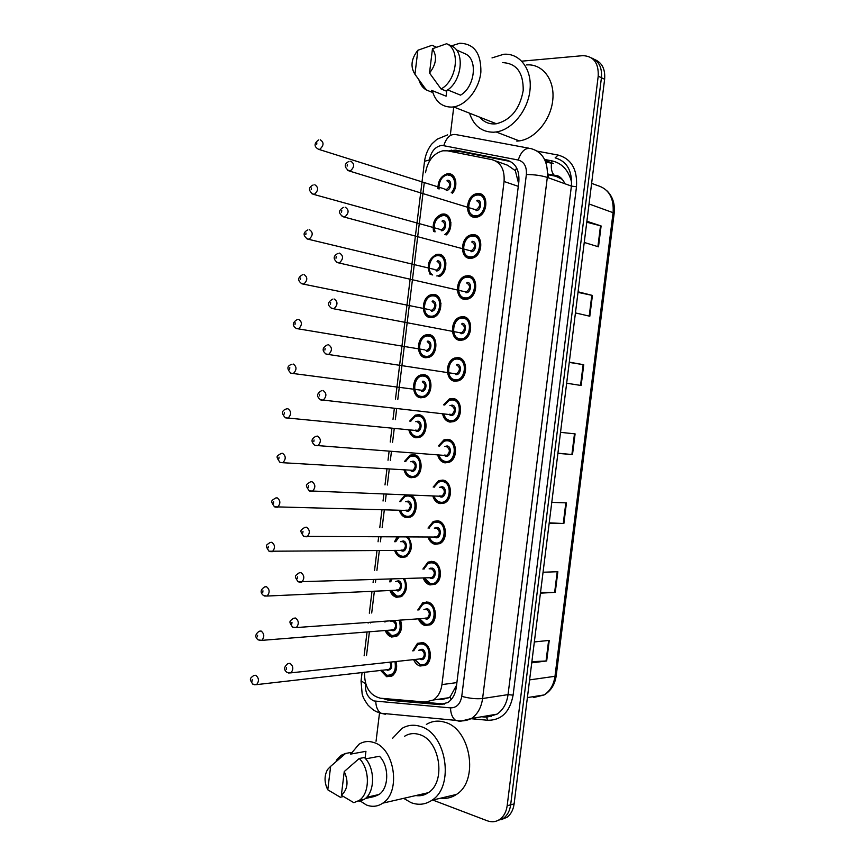 <?xml version="1.0" encoding="UTF-8"?>
<svg xmlns="http://www.w3.org/2000/svg" width="865" height="865" viewBox="0 0 865 865"><rect width="100%" height="100%" fill="white"/><g stroke="black" fill="none" stroke-linecap="round" stroke-linejoin="round"><path stroke-width="1.3" d="M473.068 234.653C483.74 234.166 483.124 255.813 472.387 258.094L470.149 258.365C459.456 258.624 460.331 236.999 471.09 234.88L473.068 234.653M468.019 275.697C478.399 275.47 478.183 296.49 467.76 299.041L465.1 299.377C454.687 299.377 455.163 278.379 465.619 275.989L468.019 275.697M462.97 316.687C473.079 316.72 473.231 337.145 463.121 339.945L460.061 340.334C449.919 340.086 450.027 319.672 460.169 317.033L462.97 316.687M457.931 357.613C467.781 357.894 468.257 377.767 458.472 380.784L455.033 381.238C445.151 380.741 444.924 360.889 454.741 358.024L457.931 357.613M443.572 404.863L449.346 398.96L452.903 398.495C462.494 399.014 463.272 418.357 453.801 421.579L450.005 422.088C446.135 421.32 443.648 418.552 442.545 413.784M438.36 445.983L443.972 439.842L447.875 439.323C457.239 440.069 458.288 458.926 449.13 462.321L444.978 462.872C441.312 462.072 438.869 459.412 437.668 454.914M433.181 487.06L438.62 480.659L442.858 480.097C451.995 481.059 453.282 499.462 444.437 503.008L439.971 503.614C436.479 502.781 434.1 500.23 432.814 495.969M428.013 528.082L433.3 521.411L437.852 520.806C446.772 521.984 448.275 539.965 439.734 543.663L434.954 544.301C431.646 543.436 429.321 540.993 427.98 536.97M422.888 569.073L428.002 562.109L432.846 561.471C441.561 562.856 443.269 580.447 435.019 584.253L429.959 584.935C426.813 584.037 424.553 581.691 423.169 577.885M417.784 609.998L422.736 602.743L427.851 602.083C436.371 603.662 438.252 620.897 430.294 624.811L424.964 625.514C421.979 624.595 419.785 622.335 418.357 618.735M412.713 650.88L417.492 643.322L422.855 642.63C431.203 644.403 433.235 661.314 425.548 665.315L419.979 666.028C417.146 665.099 415.005 662.925 413.567 659.519M478.129 193.555C489.093 192.798 488.044 215.104 477.015 217.083L475.209 217.299C464.213 217.829 465.521 195.544 476.583 193.728L478.129 193.555M433.57 231.463C432.089 222.986 434.803 217.234 441.723 214.196L443.334 214.012C451.584 213.504 453.736 228.911 446.221 234.934M430.132 274.4C426.348 265.555 428.435 258.916 436.393 254.483L438.404 254.256C447.67 253.899 448.503 272.453 439.388 276.573M433.473 294.446C443.377 294.349 443.194 314.828 433.257 317.314L430.64 317.628C420.704 317.52 421.125 297.063 431.094 294.727L433.473 294.446M428.553 334.582C438.209 334.723 438.36 354.661 428.705 357.364L425.721 357.732C416.033 357.386 416.13 337.469 425.807 334.917L428.553 334.582M423.645 374.664C433.062 375.042 433.506 394.462 424.142 397.37L420.812 397.792C411.362 397.208 411.156 377.81 420.541 375.042L423.645 374.664M409.686 421.082L415.297 415.124L418.736 414.692C427.926 415.297 428.64 434.241 419.568 437.322L415.914 437.787C412.281 437.03 409.924 434.371 408.831 429.829M404.615 461.326L410.086 455.141L413.838 454.666C422.812 455.487 423.774 473.988 414.995 477.231L411.016 477.74C407.566 476.939 405.253 474.388 404.074 470.073M410.691 495.169C418.217 498.229 418.011 514.037 410.399 517.086L406.128 517.638C402.841 516.805 400.582 514.351 399.338 510.264M408.237 536.981C413.07 544.874 412.248 551.513 405.793 556.898L401.241 557.482C398.116 556.617 395.911 554.26 394.613 550.378M404.561 578.577C407.902 586.232 406.777 592.265 401.176 596.666L396.365 597.272C393.391 596.385 391.239 594.114 389.91 590.438M400.441 620.054C402.722 627.222 401.425 632.672 396.548 636.391L391.499 637.008C388.666 636.11 386.568 633.904 385.206 630.423M396.073 661.422C397.554 668.007 396.17 672.884 391.921 676.062L386.633 676.7L380.524 670.343M437.917 188.613C437.95 180.893 440.999 175.973 447.064 173.854L448.275 173.724C455.823 173.087 458.677 186.235 452.46 193.187M462.472 338.647L463.348 339.35M364.489 672.192C364.392 686.81 369.701 695.482 380.416 698.217L425.223 702.045L433.3 700.012C438.047 696.822 440.923 691.676 441.939 684.604L504.068 181.488C504.803 169.572 500.803 162.296 492.055 159.668L447.464 150.824L442.826 150.791C433.462 153.429 427.688 160.749 425.504 172.751M518.632 183.639L515.324 170.643L507.55 165.215L495.667 160.955M437.993 699.32L441.55 699.623L448.989 697.698L450.287 696.649L456.569 685.242M424.272 182.764L397.803 399.392M396.678 408.68L395.337 419.622M394.256 428.456L392.569 442.242M391.445 451.508L390.353 460.396M389.272 469.219L387.347 485.027M386.212 494.283L385.379 501.105M384.309 509.918L382.125 527.747M381 536.992L380.416 541.771M379.335 550.572L376.913 570.413M375.788 579.647L375.453 582.372M374.372 591.163L371.701 613.015M370.577 622.238L370.49 622.93M369.42 631.71L366.511 655.562M399.576 501.538L405.209 494.975M394.559 541.706L397.121 536.981M389.574 581.821L390.58 579.096M384.611 621.892L384.774 621.2M521.822 61.166L582.923 55.652C593.66 56.182 598.753 63.015 598.212 76.152L507.171 805.726L510.653 804.818C509.831 810.754 507.474 815.219 503.614 818.204L497.44 820.701L503.614 818.204C507.474 815.219 509.831 810.754 510.653 804.818L601.435 77.72L510.653 804.818L514.113 803.92C513.291 809.835 510.945 814.279 507.085 817.263L500.932 819.76M591.584 57.955C598.926 61.058 602.213 67.643 601.435 77.72C602.213 67.643 598.926 61.058 591.584 57.955M594.796 59.577C602.126 62.669 605.403 69.232 604.624 79.277L514.113 803.92M540.549 592.33L555.265 592.33L540.441 593.174M543.058 572.241L557.849 571.711L555.265 592.33M531.889 661.671L546.68 660.968L531.737 662.839M534.343 641.949L549.253 640.392L546.68 660.968M569.3 362.143L583.745 364.727L581.15 385.487L566.662 383.217M578.08 291.797L592.417 295.43L589.811 316.233L575.441 312.914M586.892 221.278L601.11 225.96L598.504 246.817L584.243 242.449M549.221 522.838L563.872 523.541L549.167 523.347M551.784 502.37L566.456 502.868L563.872 523.541M557.925 453.184L572.5 454.59L557.903 453.368M560.531 432.338L575.095 433.884L572.5 454.59M586.773 222.208L601.11 225.96M578.015 292.381L592.417 295.43M569.267 362.403L583.745 364.727M382.795 698.423L388.234 700.185L439.593 704.607L447.756 702.564C452.46 699.396 455.314 694.314 456.309 687.34L518.849 181.834C519.584 170.016 515.572 162.793 506.814 160.176L455.682 150.132L448.092 150.953M452.698 151.862L459.293 151.407L510.48 161.496M376.048 741.262L379.53 712.868M450.438 134.064L453.768 106.871M507.171 805.726C506.339 811.684 503.992 816.16 500.111 819.155C496.207 821.923 491.947 822.464 487.309 820.798L432.792 800.049M444.491 704.088L388.839 698.931M492.012 57.912L503.69 54.279C519.714 52.83 532.137 69.124 530.029 89.722C528.137 110.298 512.231 129.793 496.142 131.967L493.677 132.215C481.783 132.172 473.728 125.814 469.511 113.164M451.4 45.888L459.78 43.25C474.117 43.639 481.145 53.219 480.875 71.99C479.318 88.89 466.505 105.054 453.595 106.903L451.876 107.087C441.972 107.163 435.43 101.681 432.262 90.63M502.338 62.615C516.481 63.167 523.433 72.455 523.206 90.49C519.897 108.882 510.956 119.965 496.402 123.76L494.704 123.922C488.682 124.138 483.73 121.911 479.837 117.24M447.605 89.874L460.526 95.139C474.766 87.203 478.15 59.663 465.575 53.987L456.266 49.824M432.468 48.732C437.301 56.268 436.317 64.356 429.516 72.995L432.468 48.732L446.61 43.737C460.775 49.381 456.947 80.596 441.074 88.976L445.951 90.955C461.802 82.629 465.619 51.565 451.465 45.91L446.61 43.737M429.516 72.995L441.074 88.976M446.805 90.425L446.102 96.177L431.678 90.392L431.473 92.047L426.24 89.906C422.747 87.884 420.304 84.554 418.92 79.915M526.644 64.918C542.528 63.599 554.865 79.623 552.8 99.756C550.951 119.867 535.219 138.854 519.26 140.898L516.816 141.114M414.951 74.282C410.237 66.81 411.221 58.809 417.871 50.246L414.951 74.282L426.24 89.906M426.575 90.09L425.083 88.144M417.871 50.246L432.046 45.272L436.36 47.175M392.526 738.364L401.749 728.557C407.556 725.021 413.794 724.319 420.466 726.449C446.318 733.196 454.893 786.22 431.927 800.255C425.439 804.601 418.487 805.412 411.08 802.655L403.641 798.352M426.391 724.405C432.154 720.934 438.35 720.231 444.978 722.297C470.668 728.838 479.242 780.619 456.471 794.427C451.638 797.703 446.405 798.946 440.761 798.157M350.725 754.096L358.975 744.257C363.657 741.316 368.685 740.764 374.048 742.592C394.645 748.387 401.155 791.886 382.817 803.142C377.691 806.602 372.22 807.218 366.403 804.98L359.321 800.428M404.561 736.256C409.188 733.412 414.151 732.85 419.471 734.58C439.853 740.051 446.405 781.755 428.305 792.686C424.456 795.292 420.282 796.254 415.805 795.562M365.3 798.525L374.545 796.47L374.664 795.486M365.636 758.875L379.476 756.259C389.337 766.012 389.066 788.231 378.967 794.535L374.545 796.47M344.248 771.558C348.714 781.592 347.752 789.486 341.361 795.259L344.248 771.558L359.224 758.486C370.144 768.844 370.079 793.562 359.072 800.493L353.817 802.677L341.361 795.259M359.224 758.486L364.403 757.513C375.313 767.817 375.259 792.427 364.262 799.336L359.018 801.52M336.29 760.324L341.113 755.307L345.622 753.437L350.822 752.496L350.617 754.107L365.938 751.317L365.084 758.237M327.781 789.81C324.234 782.598 324.148 775.829 327.554 769.526L330.646 766.336L327.781 789.81L340.28 797.227L343.318 796.568M330.646 766.336L345.622 753.437M547.588 173L548.691 177.909M515.324 170.643L516.643 167.907M454.179 152.154L454.795 151.353L451.162 150.078M450.968 699.828L450.287 696.649M518.297 186.353L504.068 181.488M456.904 682.593L441.939 684.604M571.657 182.515C568.748 170.459 562.196 163.247 552.011 160.879L544.604 159.463M589.054 203.967L614.193 213.093L556.217 675.684L554.984 676.3L613.123 212.347C613.988 197.826 608.733 188.862 597.369 185.488L591.628 183.358M535.338 696.336L533.359 697.601L544.117 694.941C550.129 690.994 553.751 684.777 554.984 676.3L529.607 679.89M604.624 79.277L598.212 76.152M426.099 603.348L426.283 601.867M430.348 568.846L430.435 568.132M431.094 562.791L431.278 561.298M435.355 528.137L435.43 527.52M436.09 522.168L436.241 520.935M561.417 178.287L555.979 176.298L562.564 179.552M548.075 174.719L555.979 176.298L554.389 175.357C558.563 175.087 562.099 177.898 565.007 183.78M552.011 160.879L551.589 162.825M551.524 163.182C550.821 168.729 551.773 172.784 554.389 175.357L547.902 174.06M571.884 454.536L574.479 433.819M580.545 385.401L583.14 364.63M589.216 316.093L591.811 295.289M597.899 246.633L600.515 225.787M563.256 523.52L565.84 502.846M554.649 592.341L557.222 571.733M546.053 661.022L548.626 640.457M365.484 683.091L365.419 683.707C364.987 692.314 367.83 698.055 373.95 700.953L450.503 707.884C456.579 707.84 460.331 703.991 461.759 696.347L526.374 174.514C526.871 166.61 524.158 161.777 518.243 160.025L441.961 145.363C435.279 146.488 431.105 151.353 429.429 159.928L429.235 161.496M424.531 161.312L429.429 159.928M385.358 714.263L380.881 713.236C377.659 710.889 375.961 706.921 375.767 701.331M537.425 151.191L558.163 155.073C571.419 158.857 577.517 169.432 576.49 186.786L513.107 695.157C509.907 711.917 501.505 720.285 487.914 720.275L471.025 718.707M518.243 160.025C521.163 151.256 525.39 147.439 530.926 148.585C542.809 151.991 548.259 161.593 547.307 177.412L571.397 186.083C572.327 170.654 566.91 161.247 555.146 157.863L558.163 155.073M443.821 145.493C446.578 137.135 450.773 133.534 456.417 134.691L528.926 148.207M381.735 713.484L381.13 713.268M482.119 716.685L485.665 716.999L497.04 714.144C503.095 709.992 506.771 703.483 508.047 694.627L571.397 186.083L576.49 186.786M526.374 174.514C534.289 174.557 541.274 175.519 547.307 177.412L482.594 698.52L508.047 694.627L513.107 695.157M461.759 696.347C469.36 698.423 476.301 699.147 482.594 698.52C481.297 707.592 477.588 714.252 471.468 718.491L459.996 721.388L455.585 720.35C452.406 717.907 450.708 713.755 450.503 707.884M487.914 720.275L486.303 717.053M361.073 680.777L365.419 683.707M545.037 160.349L553.611 163.582L545.729 162.058M455.866 181.899L455.779 182.547M450.892 222.402L450.816 223.019M445.929 262.852L445.853 263.436M440.977 303.247L440.901 303.81M491.061 716.663L490.639 715.236M459.293 151.407L455.682 150.132M510.372 161.474L506.814 160.176M443.345 704.045L439.593 704.607M392.029 699.644L388.234 700.185M448.643 174.6C455.866 173.995 458.418 186.743 452.319 193.144M451.227 192.798C457.228 186.991 455.001 174.589 448.092 175.173M444.372 189.111L446.362 189.522C450.579 186.17 450.762 183.283 446.913 180.85M320.234 139.773C324.159 142.368 323.943 145.59 319.585 149.45L319.055 149.526M316.666 144.542L316.86 142.909L316.666 144.542M438.825 188.894C439.009 180.893 441.896 176.168 447.508 174.73L448.427 174.611M447.464 180.266C452.536 179.92 451.216 190.646 446.221 190.451M438.977 187.413L439.117 188.992M478.496 194.441C488.779 193.738 487.784 214.65 477.437 216.499L475.761 216.693L471.252 214.877M478.183 216.715L475.674 216.661C461.294 211.838 470.636 194.82 477.037 194.603L478.302 194.452M477.945 195.036C467.608 194.647 464.948 216.261 475.393 215.817C485.795 216.38 488.498 194.42 477.945 195.036M477.307 200.237C482.573 199.945 481.221 210.887 476.031 210.617M474.193 209.287L476.301 209.665C480.583 206.227 480.735 203.286 476.756 200.831M350.714 161.182C354.801 163.809 354.618 167.107 350.184 171.054L347.503 170.232M347.341 164.447L347.135 166.112L347.341 164.447M443.713 214.877C451.692 214.379 453.422 229.582 445.951 234.869M444.707 234.523C452.157 230.058 450.914 214.985 443.161 215.472C435.7 217.656 433.008 223.127 435.063 231.874M439.69 229.528L441.572 229.798C445.637 226.446 445.778 223.57 441.983 221.148M314.817 184.764C318.688 187.359 318.525 190.57 314.33 194.387L311.843 193.684M311.238 189.619L311.432 187.997L311.238 189.619M434.641 231.755C433.116 222.954 435.636 217.385 442.188 215.05L443.529 214.877M442.534 220.553C447.573 220.337 446.264 231.042 441.291 230.728M438.782 255.099C447.983 254.775 447.994 273.632 438.76 276.432M436.814 275.967C446.264 275.211 447.627 255.435 438.22 255.705C430.262 254.98 425.721 270.842 432.673 274.994M435.03 269.88L436.793 270.01C440.707 266.68 440.793 263.803 437.052 261.392M309.411 229.679C313.216 232.274 313.108 235.475 309.075 239.27L306.545 238.632M305.821 234.642L306.015 233.02L305.821 234.642M431.635 274.746C425.429 268.388 431.029 255.867 436.89 255.316L438.642 255.099M437.604 260.787C442.621 260.7 441.312 271.394 436.36 270.94M433.852 295.268C443.139 295.181 442.967 314.384 433.646 316.698L431.192 317.001L427.678 315.628M430.813 316.179C440.707 317.379 443.334 295.938 433.3 295.895C423.472 294.868 420.887 315.974 430.813 316.179M430.392 310.157L432.013 310.178C435.776 306.848 435.809 303.993 432.122 301.593M304.004 274.529C307.767 277.135 307.702 280.314 303.82 284.088L301.258 283.525M300.404 279.59L300.598 277.968L300.404 279.59M465.327 298.382L466.462 298.739M434.403 316.85L431.073 316.947C418.93 313.779 424.845 296.144 431.613 295.538L433.754 295.268M432.673 300.966C437.679 301.009 436.371 311.692 431.43 311.108M428.943 335.382C437.993 335.523 438.123 354.218 429.072 356.737L426.283 357.083L423.05 355.839M425.894 356.293C435.755 357.742 438.382 336.334 428.38 336.02C418.584 334.755 416.011 355.829 425.894 356.293M425.775 350.357L427.234 350.282C430.846 346.973 430.835 344.129 427.202 341.729M298.62 319.315C302.318 321.921 302.296 325.099 298.566 328.841L295.992 328.354M295.008 324.472L295.203 322.85L295.008 324.472M461.553 339.696L460.234 339.004M457.888 339.167L459.066 339.361M459.542 339.502L461.272 340.334M429.851 356.867L426.142 357.029C414.768 354.477 419.341 336.496 426.348 335.707L428.878 335.382M427.764 341.091C432.749 341.264 431.44 351.925 426.521 351.222M473.436 235.518C483.438 235.075 482.854 255.359 472.798 257.489L470.701 257.748L466.462 256.04M471.576 235.745L473.285 235.518M472.885 236.134C462.591 235.485 459.931 257.056 470.333 256.883C480.702 257.716 483.405 235.788 472.885 236.134M472.247 241.324C477.491 241.173 476.15 252.093 470.971 251.693M469.425 250.515L471.414 250.731C475.523 247.304 475.62 244.373 471.695 241.94M345.157 207.178C349.168 209.806 349.049 213.082 344.789 216.996L342.053 216.25M341.762 210.541L341.567 212.206L341.762 210.541M468.387 276.551C478.118 276.346 477.913 296.046 468.138 298.425L465.662 298.739L461.705 297.16M466.138 276.822L468.268 276.541M467.835 277.178C457.574 276.259 454.925 297.809 465.284 297.895C475.609 298.998 478.313 277.103 467.835 277.178M467.197 282.358C472.42 282.336 471.079 293.246 465.921 292.716M464.678 291.678L466.516 291.754C470.463 288.337 470.506 285.407 466.646 282.985M339.599 253.099C343.556 255.726 343.492 258.981 339.394 262.884L336.615 262.214M336.204 256.57L335.998 258.224L336.204 256.57M463.348 317.52C472.82 317.552 472.95 336.701 463.478 339.318L460.623 339.675L456.969 338.226M464.267 339.458L460.483 339.621C448.254 336.517 453.649 318.752 460.71 317.844L463.262 317.509M462.797 318.158C452.568 316.979 449.93 338.496 460.245 338.853C470.528 340.226 473.231 318.352 462.797 318.158M462.159 323.337C467.36 323.456 466.019 334.344 460.883 333.685M459.942 332.755L461.629 332.711C465.413 329.305 465.402 326.397 461.596 323.986M334.063 298.955C337.945 301.582 337.934 304.826 334.009 308.697L331.198 308.113M330.646 302.523L330.441 304.177L330.646 302.523M421.114 375.81L424.034 375.453C432.857 375.81 433.268 394.018 424.488 396.732L421.374 397.121L418.455 395.997M420.985 396.343C430.802 398.051 433.43 376.664 423.472 376.102C413.708 374.577 411.135 395.629 420.985 396.343M293.235 364.035C296.868 366.652 296.9 369.82 293.321 373.529L422.444 390.353C425.915 387.055 425.861 384.211 422.293 381.822M292.002 364.219C286.964 365.841 286.585 368.825 290.889 373.193L293.321 373.529L290.737 373.129M289.613 369.29L289.807 367.679L289.613 369.29M458.418 380.276L457.671 379.54M456.839 379.724L457.693 380.459M422.844 381.162C427.818 381.465 426.51 392.115 421.612 391.283M410.583 421.168L415.892 415.87L419.125 415.46C427.732 416.033 428.402 433.787 419.903 436.674L416.476 437.106L413.87 436.111M410.01 429.937C411.07 433.603 413.092 435.744 416.087 436.349C425.861 438.306 428.489 416.952 418.563 416.13C415.319 415.892 412.756 417.59 410.864 421.201M415.795 421.698L417.946 421.19C422.888 421.623 421.59 432.251 416.703 431.289L414.94 430.402M415.276 430.132L417.665 430.359C420.996 427.083 420.909 424.25 417.384 421.861L417.2 421.839M415.979 430.5L285.407 417.795C281.255 413.427 281.622 410.464 286.51 408.896L287.85 408.691C291.429 411.318 291.505 414.476 288.067 418.163L285.504 417.838M284.228 414.043L284.423 412.432L284.228 414.043M405.512 461.391L410.691 455.866L414.227 455.423C422.639 456.201 423.536 473.533 415.297 476.561L411.578 477.037M405.253 470.149C406.366 473.609 408.345 475.664 411.189 476.291C420.931 478.518 423.547 457.185 413.665 456.114C410.269 455.801 407.653 457.563 405.804 461.413M410.724 461.737L413.048 461.153C417.979 461.715 416.671 472.333 411.805 471.252L410.183 470.43M280.282 462.483L282.823 462.721L279.936 462.332C275.189 455.574 276.951 456.309 281.017 453.498L282.487 453.292C286.012 455.931 286.12 459.077 282.823 462.721L412.886 470.311C416.087 467.057 415.946 464.235 412.486 461.845L412 461.813M278.844 458.731L279.038 457.12L278.844 458.731M440.469 480.67L441.496 480.778M442.404 480.756L444.102 480.421M411.502 477.026L409.307 476.183M459.607 380.265L455.433 380.503C444.005 378.005 448.027 359.916 455.314 358.813L458.309 358.434C467.543 358.705 467.976 377.313 458.807 380.146L455.585 380.568L452.254 379.248M457.758 359.094C447.573 357.645 444.934 379.14 455.206 379.757C465.457 381.4 468.149 359.559 457.758 359.094M457.12 364.262C462.299 364.511 460.959 375.388 455.844 374.599M455.239 373.756L456.731 373.626C460.364 370.231 460.299 367.333 456.558 364.922M328.516 344.735C332.344 347.373 332.376 350.606 328.624 354.445L325.802 353.947M325.099 348.411L324.894 350.065L325.099 348.411M444.502 404.971L449.941 399.727L453.282 399.295C462.278 399.781 463.002 417.914 454.114 420.92L450.557 421.396L447.562 420.228M443.777 413.924C444.859 417.773 446.989 420.001 450.178 420.606C460.385 422.509 463.078 400.7 452.719 399.976C449.411 399.76 446.772 401.436 444.805 405.015M449.93 405.62L452.092 405.134C457.25 405.512 455.909 416.379 450.816 415.449L448.903 414.486M449.292 414.238L451.833 414.476C455.314 411.102 455.206 408.215 451.53 405.815M321.283 400.225L320.418 399.727M319.553 394.235L319.358 395.889L319.553 394.235M322.991 390.45C326.754 393.088 326.84 396.321 323.229 400.117L321.791 400.344M439.29 446.059L444.588 440.588L448.254 440.101C457.034 440.804 458.007 458.472 449.422 461.651L445.54 462.17L442.891 461.153M438.901 455.001C440.047 458.634 442.134 460.764 445.161 461.402C455.325 463.575 458.018 441.788 447.702 440.793C444.232 440.501 441.539 442.264 439.604 446.081M444.729 446.502L447.064 445.951C452.211 446.47 450.87 457.315 445.799 456.255L444.037 455.379M444.372 455.087L446.946 455.282C450.276 451.919 450.124 449.043 446.502 446.643L446.135 446.621M445.118 455.466L314.946 445.378C310.751 441.788 311.086 438.771 315.93 436.328L317.466 436.101C321.175 438.75 321.293 441.972 317.844 445.735L315.055 445.432M314.027 439.982L313.822 441.637L314.027 439.982M400.473 501.57L405.523 495.818L409.34 495.331C417.546 496.305 418.66 513.237 410.691 516.416L406.691 516.924M400.517 510.285C401.674 513.561 403.598 515.529 406.301 516.189C416 518.665 418.617 497.364 408.767 496.034C405.231 495.645 402.56 497.483 400.765 501.57M405.663 501.722L408.15 501.073C413.059 501.765 411.762 512.372 406.918 511.161L405.415 510.404M405.815 510.166L408.107 510.22C411.178 506.987 411.005 504.176 407.588 501.786L406.799 501.754M406.355 510.426L274.475 506.814C269.999 500.327 271.459 500.921 275.546 498.035L277.124 497.818C280.584 500.467 280.736 503.603 277.579 507.225L275.07 507.074M273.481 503.354L273.664 501.754L273.481 503.354M406.572 516.902L404.766 516.21M407.804 536.981C412.94 544.323 412.367 550.735 406.074 556.206L401.803 556.746M395.792 550.367C396.981 553.459 398.851 555.352 401.414 556.044C409.578 558.466 413.848 541.75 406.269 536.981M400.603 541.674L403.263 540.939C408.161 541.75 406.864 552.346 402.03 551.005L400.646 550.302M401.101 550.108L403.328 550.086C406.269 546.864 406.063 544.063 402.701 541.663L401.62 541.674M401.857 550.378L269.026 551.232C264.863 545.069 265.912 545.491 270.085 542.506L271.772 542.279C275.178 544.95 275.362 548.086 272.334 551.665L269.88 551.589M268.118 547.923L268.301 546.312L268.118 547.923M401.652 556.714L400.236 556.173M399.068 536.981L395.738 541.695M404.344 578.588C407.793 585.832 406.831 591.628 401.436 595.963L396.938 596.526M391.077 590.384L396.538 595.834C403.533 598.104 408.518 585.183 403.133 578.631M395.543 581.583L398.387 580.761C403.263 581.691 401.966 592.276 397.154 590.806L395.878 590.157M396.397 589.995L398.549 589.887C401.371 586.697 401.133 583.897 397.824 581.496L396.451 581.55M396.992 590.2L267.09 596.039L263.598 595.596C260.008 592.655 260.354 589.757 264.636 586.913L266.42 586.675C269.783 589.368 269.999 592.493 267.09 596.039L264.701 596.05M262.755 592.417L262.949 590.806L262.755 592.417M396.743 596.472L395.727 596.093M391.975 579.042L390.742 581.777M400.322 620.064C402.636 626.865 401.468 632.077 396.797 635.667L392.061 636.251M386.374 630.326L391.672 635.58C399.241 635.105 401.749 629.958 399.219 620.14M393.629 620.551C398.387 621.784 397.003 632.131 392.288 630.563L391.099 629.947M390.504 621.448L391.51 620.702M391.694 629.817L393.77 629.655C396.473 626.487 396.202 623.687 392.948 621.275L391.315 621.394M392.137 629.969L261.846 640.36L258.181 639.905C254.743 637.116 255.078 634.229 259.197 631.245L261.089 631.007C264.387 633.731 264.636 636.845 261.846 640.36L259.532 640.435M257.413 636.845L257.608 635.234L257.413 636.845M391.845 636.186L391.218 635.948M385.974 621.113L385.768 621.805M395.997 661.433C397.468 667.661 396.181 672.3 392.148 675.338L387.206 675.922M381.67 670.213L386.806 675.273C393.672 675.381 396.397 670.808 394.959 661.552M390.829 661.995C392.613 667.131 391.477 669.888 387.423 670.256L386.32 669.672M387.001 669.586L388.98 669.359C391.11 667.423 391.337 665.012 389.672 662.125M387.282 669.683L256.602 684.615L252.775 684.15C249.401 678.938 249.488 678.668 253.78 675.511L255.759 675.284C259.003 678.019 259.284 681.133 256.602 684.615L254.364 684.766M252.072 681.209L252.266 679.609L252.072 681.209M440.436 502.879L438.252 502.024M434.1 487.092L439.258 481.383L443.248 480.854C451.8 481.762 453.011 499.008 444.718 502.327L440.534 502.9M434.046 496.023C435.246 499.44 437.279 501.484 440.144 502.143C450.276 504.576 452.957 482.821 442.685 481.567C439.052 481.189 436.295 483.038 434.414 487.114M439.528 487.341L442.047 486.714C447.173 487.363 445.832 498.197 440.782 496.997L439.161 496.207M439.539 495.937L442.047 496.023C445.237 492.693 445.053 489.828 441.485 487.428L440.793 487.395M440.188 496.24L309.324 490.909C304.599 484.411 306.145 484.865 310.297 481.924L311.962 481.675C315.595 484.346 315.768 487.546 312.46 491.288L309.702 491.071M308.502 485.665L308.308 487.309L308.502 485.665M435.387 543.534L433.625 542.852M428.943 528.093L433.96 522.114L438.231 521.552C446.6 522.655 448.005 539.511 439.993 542.961L435.528 543.566M429.213 536.97C430.446 540.182 432.424 542.139 435.138 542.831C445.226 545.534 447.908 523.801 437.668 522.276C433.884 521.822 431.073 523.758 429.245 528.093M434.327 528.137L437.041 527.412C442.145 528.201 440.804 539.014 435.776 537.695L434.284 536.96M434.717 536.722L437.149 536.722C440.209 533.413 439.982 530.559 436.468 528.147L435.452 528.137M435.592 537.046L303.734 536.376C299.268 530.137 300.523 530.461 304.675 527.445L306.459 527.185C310.027 529.877 310.232 533.078 307.075 536.776L304.372 536.657M302.988 531.283L302.793 532.927L302.988 531.283M430.359 584.135L429.008 583.615M423.807 569.04L428.683 562.791L433.235 562.196C441.399 563.493 442.999 579.982 435.268 583.551L430.521 584.178M424.391 577.842L430.143 583.464C440.188 586.427 442.858 564.726 432.662 562.942C428.705 562.391 425.861 564.423 424.11 569.029M429.127 568.889L432.035 568.067C437.117 568.986 435.787 579.788 430.77 578.339L429.408 577.658M429.905 577.463L432.262 577.366C435.182 574.09 434.911 571.235 431.473 568.813L430.132 568.856M430.608 577.701L298.144 581.788C293.981 575.809 294.857 576.036 299.063 572.9L300.955 572.63C304.469 575.344 304.718 578.534 301.69 582.199L299.052 582.167M297.484 576.825L297.279 578.469L297.484 576.825M425.331 624.681L424.412 624.335M418.692 609.944L423.439 603.413L428.24 602.786C436.23 604.267 437.982 620.421 430.521 624.087L425.537 624.735M419.568 618.648L425.147 624.043C435.149 627.266 437.82 605.597 427.667 603.543C423.547 602.894 420.65 605.024 418.995 609.922M423.947 609.598L427.04 608.668C432.1 609.717 430.77 620.508 425.775 618.918L424.52 618.291M425.093 618.129L427.364 617.967C430.164 614.701 429.862 611.858 426.467 609.436L424.834 609.544M425.623 618.313L296.306 627.558L292.575 627.136C288.683 621.394 289.213 621.524 293.473 618.28L295.473 618.01C298.922 620.746 299.204 623.924 296.306 627.558L293.754 627.612M291.981 622.313L291.786 623.946L291.981 622.313M413.611 650.794L418.217 643.96L423.245 643.322C431.073 644.987 432.976 660.828 425.764 664.569L420.541 665.25M414.768 659.39L420.152 664.569C430.121 668.05 432.792 646.415 422.671 644.101C418.379 643.344 415.46 645.571 413.903 650.761M418.779 650.275L422.044 649.215C427.094 650.394 425.764 661.174 420.79 659.454L419.622 658.86M420.304 658.741L422.466 658.514C425.147 655.27 424.812 652.437 421.482 649.993L419.557 650.188M420.65 658.86L290.921 672.851L287.029 672.419C283.558 669.791 283.85 666.85 287.904 663.596L289.991 663.325C293.386 666.082 293.7 669.261 290.921 672.851L288.456 672.981M286.499 667.715L286.293 669.359L286.499 667.715M448.989 697.698L433.3 700.012M410.086 455.141L412.973 455.347M415.297 415.124L418.011 415.416M420.541 375.042L423.136 375.421M425.807 334.917L428.316 335.361M431.094 294.727L433.538 295.257M417.492 643.322L423.288 642.771M422.736 602.743L428.791 602.386M428.002 562.109L434.306 561.969M438.62 480.659L441.366 480.789M443.972 439.842L446.567 440.069M449.346 398.96L451.833 399.273M454.741 358.024L457.153 358.424M460.169 317.033L462.516 317.509M465.619 275.989L467.922 276.541M471.09 234.88L473.328 235.518M556.206 675.781C554.919 684.572 550.897 690.962 544.117 694.941L527.401 697.59M606.884 190.743C612.669 196.42 615.101 203.848 614.193 213.017M507.085 817.263L500.111 819.155M447.648 134.864L436.976 139.276L432.414 143.406C431.127 144.552 426.056 151.007 424.553 161.095L395.478 399.111M362.089 672.473L361.04 681.036L362.165 694.108C363.527 697.341 361.916 696.141 367.928 705.051C373.68 710.662 374.199 710.468 376.567 711.733L380.881 713.236L455.585 720.35C461.023 721.561 466.311 720.934 471.468 718.491L497.04 714.144L486.671 717.236M481.589 716.771L485.135 717.096M394.343 408.421L393.002 419.384M391.921 428.24L390.234 442.047M389.099 451.335L388.017 460.234M386.936 469.079L385.001 484.919M383.865 494.196L383.033 501.04M381.952 509.863L379.767 527.726M378.643 536.992L378.059 541.782M376.978 550.594L374.545 570.478M373.421 579.734L373.085 582.469M372.004 591.271L369.333 613.177M368.209 622.411L368.122 623.103M367.052 631.904L364.122 655.811M318.482 139.979C313.909 143.558 313.93 146.661 318.558 149.299L444.015 188.786M474.139 209.276L348.941 170.892C344.011 167.031 344.032 163.874 349.006 161.398M313.162 184.969C308.329 187.446 308.275 190.527 313 194.203L439.193 229.128M307.843 229.885C302.999 232.447 302.869 235.496 307.453 239.043L434.381 269.426M302.545 274.735C297.625 277.535 297.409 280.563 301.917 283.817L429.581 309.681M297.268 319.509C292.294 322.569 292.002 325.575 296.403 328.538L424.802 349.882M463.207 248.861C464.235 251.564 461.953 254.429 470.603 257.705L473.544 257.683M469.317 250.493L343.232 216.801C338.237 213.352 338.334 210.217 343.546 207.395M458.234 290.218C459.304 293.019 457.542 295.711 465.543 298.685L468.906 298.598M464.516 291.635L337.545 262.646C332.906 259.078 333.079 255.964 338.085 253.315M459.704 332.711L331.879 308.427C327.165 305.302 327.424 302.22 332.647 299.16M453.595 106.903L496.402 123.76M496.142 131.967L519.26 140.898M366.63 797.271L378.967 794.535M359.072 800.493L364.262 799.336M382.817 803.142L428.305 792.686M431.927 800.255L456.471 794.427M425.288 396.83L421.212 397.057C417.19 395.738 414.951 393.261 414.508 389.628M420.714 436.749L416.292 437.041C412.659 435.938 410.475 433.56 409.729 429.905M416.13 476.615L411.383 476.961C408.334 476.269 406.193 473.998 404.971 470.128M454.882 373.702L326.213 354.142C321.823 350.812 322.158 347.741 327.229 344.93M443.475 413.892C444.34 417.86 446.643 420.336 450.395 421.331L454.947 421.006M450.016 414.616L320.569 399.792C316.331 396.538 316.666 393.499 321.585 390.666M438.598 454.979C439.701 458.882 441.961 461.25 445.356 462.094L450.265 461.705M411.545 516.427L406.485 516.837C402.917 515.345 400.841 513.15 400.236 510.285M406.939 556.195L401.587 556.671C398.895 555.979 396.873 553.881 395.51 550.367M398.408 536.981L395.456 541.695M402.333 595.92L396.7 596.439C393.651 595.185 391.683 593.174 390.807 590.395M391.596 579.063L390.461 581.788M397.705 635.591L391.823 636.164C388.99 634.996 387.088 633.061 386.104 630.347M385.682 621.135L385.487 621.827M393.078 675.219L386.947 675.835L381.411 670.245M433.754 496.013C434.165 498.781 436.36 501.051 440.328 502.814L445.583 502.36M428.91 536.97C429.656 539.868 431.786 542.041 435.311 543.48L440.88 542.961M424.088 577.852C424.975 580.696 427.04 582.772 430.305 584.091L436.165 583.507M419.287 618.67C420.314 621.481 422.315 623.47 425.299 624.649L431.451 624.011M414.486 659.422L420.293 665.153L426.715 664.461"/></g></svg>
